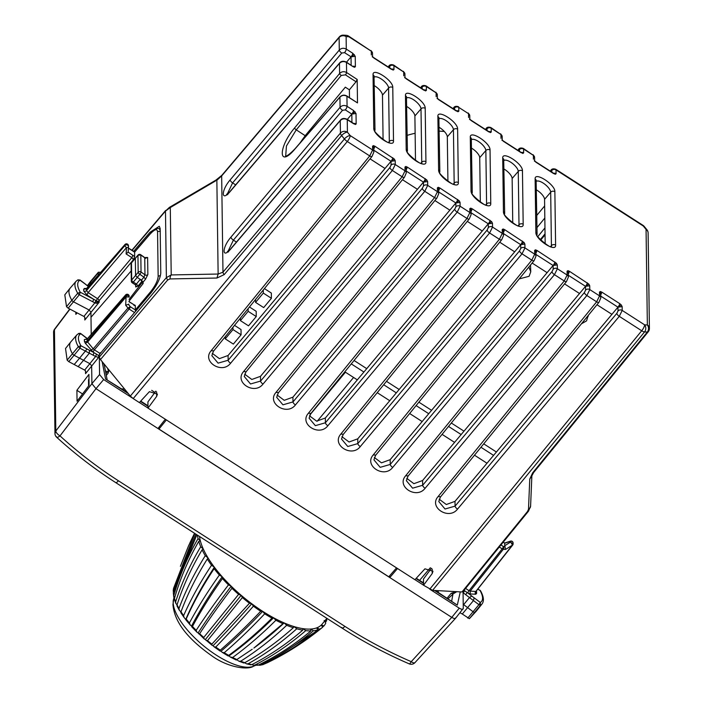 <?xml version="1.0" encoding="UTF-8"?>
<svg xmlns="http://www.w3.org/2000/svg" width="703" height="703" viewBox="0 0 703 703"><rect width="100%" height="100%" fill="white"/><g stroke="black" fill="none" stroke-linecap="round" stroke-linejoin="round"><path stroke-width="1.05" d="M106.294 375.384L108.095 373.231L108.675 371.333L107.427 368.091L100.45 359.567L99.237 357.124L99.211 354.769L150.829 293.081C156.936 285.304 160.249 278.643 160.767 273.098L160.161 228.501L159.282 226.278L149.994 232.271L133.632 251.366M600.74 294.952L601.909 292.176L619.703 303.617A3.014 0.861 122.7 0 1 617.955 307.176L622.155 306.605L622.208 310.427L644.616 324.839A5.026 4.139 93.1 0 1 644.563 331.913L432.573 590.353L423.549 585.248L432.231 573.499L432.978 571.249L424.946 568.815L414.928 579.703L147.99 408.109L156.681 396.36L157.428 394.111L149.396 391.676L139.37 402.573L133.201 398.601L130.327 396.061L107.427 368.091M130.327 396.061L344.417 138.974A5.026 2.118 -39.3 0 1 350.208 135.582L372.625 149.994L369.716 155.925A3.014 1.125 39.1 0 0 372.019 156.418L213.457 351.228L211.849 355.665L218.097 363.143L228.15 360.244A3.014 1.116 40 0 0 230.602 363.24C221.972 374.62 201.506 361.465 211.155 350.735L369.716 155.925L347.291 141.514A5.026 1.863 -140.2 0 1 344.417 138.974L341.632 135.565A5.026 1.881 -139.8 0 1 340.419 133.122L222.974 272.184L218.132 274.038L216.937 278.036L170.012 278.933A5.026 2.812 -91.1 0 1 171.216 274.935L170.293 207.552L165.477 211.067L132.111 250.382M170.012 278.933L167.595 280.066L166.383 277.623L171.216 274.935L218.132 274.038L216.858 180.267L221.665 175.917L339.118 37.531L339.285 50.062L230.153 179.915C220.927 190.522 221.094 202.526 230.312 191.357L339.47 63.367C341.517 61.381 343.855 61.064 346.474 62.435L352.968 66.609L354.497 67.277L355.384 66.741A3.014 2.654 179.2 0 0 352.941 66.302M346.816 95.968A2.012 0.606 122.3 0 1 346.93 96.232C344.312 94.879 341.983 95.186 339.936 97.146A2.012 0.817 -139.1 0 1 340.024 96.891C342.053 94.949 344.321 94.641 346.816 95.968L357.502 102.919L357.186 79.439L356.034 81.768L349.373 89.817L349.479 97.647M354.004 123.684L355.279 124.501L356.166 123.974L356.017 113.508L353.565 110.52L347.071 106.338C344.452 104.975 342.115 105.292 340.067 107.287A3.014 1.107 40 0 0 342.528 110.283L233.387 240.127A3.014 1.107 40 0 1 230.936 237.139L340.067 107.287L339.936 97.146L294.909 149.062C278.256 168.948 277.957 147.366 294.619 127.911L339.611 73.507C341.658 71.486 343.987 71.161 346.605 72.541L357.186 79.439M373.811 149.071L374.98 146.294L373.425 145.626L372.572 146.162A3.014 2.654 -0.8 0 1 373.803 148.298L373.855 152.094A3.014 2.654 -0.8 0 0 372.625 149.994L372.572 146.162M406.229 169.915L407.397 167.138L405.842 166.47L404.99 167.006A3.014 2.654 -0.8 0 1 406.22 169.133L406.272 172.938A3.014 2.654 -0.8 0 0 405.042 170.829L404.99 167.006M438.646 190.75L439.814 187.973L438.259 187.306L437.407 187.842A3.014 2.654 -0.8 0 1 438.637 189.977M471.063 211.594L472.231 208.817L470.685 208.15L469.824 208.686A3.014 2.654 -0.8 0 1 471.054 210.812M503.489 232.429L504.657 229.653L503.102 228.985L502.241 229.521A3.014 2.654 -0.8 0 1 503.471 231.656L503.524 235.452A3.014 2.654 -0.8 0 0 502.294 233.352L502.241 229.521M535.906 253.273L537.074 250.496L535.519 249.829L534.658 250.365A3.014 2.654 -0.8 0 1 535.888 252.491M568.323 274.108L569.492 271.332L567.936 270.664L567.075 271.2A3.014 2.654 -0.8 0 1 568.305 273.309A3.014 2.654 -0.8 0 1 568.314 273.335M601.909 292.176L600.353 291.508L599.492 292.044A3.014 2.654 -0.8 0 1 600.731 294.17L600.784 297.975A3.014 2.654 -0.8 0 0 599.545 295.866L599.492 292.044M555.212 174.274L553.507 173.219L555.212 174.274L556.073 173.738L556.02 169.915L643.271 225.997L646.057 229.406A5.026 4.42 -0.8 0 1 648.104 232.913A5.026 5.026 0 0 0 646.971 229.793A5.026 2.118 140.7 0 0 646.057 229.406L647.358 324.988A5.026 4.139 93.1 0 1 647.305 332.062L648.465 331.139M534.605 160.864L535.862 162.165A3.014 0.861 -57.3 0 0 535.721 161.778A3.014 0.861 -57.3 0 0 535.712 161.778L553.507 173.21M522.795 153.439L521.09 152.375L522.795 153.439L523.656 152.894L523.603 149.071L533.366 155.345L533.419 159.168M502.188 140.029L503.445 141.329A3.014 0.861 -57.3 0 0 503.304 140.943A3.014 0.861 -57.3 0 0 503.295 140.934L521.09 152.375M490.378 132.595L488.673 131.54L490.378 132.595L491.239 132.059L491.186 128.236L500.949 134.51L500.993 138.333M469.771 119.185L471.028 120.485A3.014 0.861 -57.3 0 0 470.887 120.099A3.014 0.861 -57.3 0 0 470.878 120.099L488.673 131.531M456.695 110.933L457.961 111.759L458.822 111.215L458.769 107.392L468.523 113.666L468.576 117.489M437.354 98.35L438.61 99.65A3.014 0.861 -57.3 0 0 438.47 99.264A3.014 0.861 -57.3 0 0 438.461 99.255L457.961 111.759M425.543 90.915L423.839 89.861L425.543 90.915L426.396 90.379L426.352 86.557L436.106 92.831L436.159 96.654M404.928 77.506L406.193 78.806A3.014 0.861 -57.3 0 0 406.053 78.42A3.014 0.861 -57.3 0 0 406.044 78.42L423.839 89.852M393.126 70.08L391.422 69.017L393.126 70.08L393.979 69.535L393.926 65.713L403.689 71.987L403.742 75.81M372.511 56.671L373.776 57.971A3.014 0.861 -57.3 0 0 373.627 57.584A3.014 0.861 -57.3 0 0 373.618 57.576L391.413 69.017M346.544 62.189L351.034 56.846L355.235 56.284L352.783 53.287L346.289 49.113C343.67 47.742 341.342 48.059 339.285 50.062A3.014 1.107 -140 0 0 341.746 53.05L232.605 182.903A3.014 1.107 -140 0 1 230.153 179.915M216.937 278.036L224.187 274.627L341.632 135.565A5.026 2.118 -39.3 0 1 347.423 132.182A5.026 4.42 -0.8 0 0 340.419 133.122L340.252 120.591C342.299 118.605 344.637 118.297 347.256 119.659L353.75 123.842M351.931 122.384L351.825 114.062A3.014 0.861 -57.3 0 0 353.565 110.52M356.017 113.508L351.816 114.071L355.103 111.821M353.732 123.526A3.014 2.654 -0.8 0 1 356.166 123.974M354.04 123.684L355.279 124.501M373.811 148.816L373.425 145.626M392.775 157.736A3.014 0.861 122.7 0 1 391.026 161.295L394.339 159.071L374.98 146.294M395.227 160.732L395.279 164.555A3.014 2.654 179.2 0 0 391.079 165.126L389.901 167.49L228.15 360.244L228.088 355.481L391.026 161.295L395.227 160.732L394.339 159.071M406.229 169.651L405.842 166.47M425.192 178.58A3.014 0.861 122.7 0 1 423.443 182.139L426.756 179.915L407.397 167.138M427.644 181.567L427.696 185.399A3.014 2.654 179.2 0 0 423.496 185.961L422.318 188.325L260.567 381.088A3.014 1.116 40 0 0 263.019 384.075C254.389 395.464 233.923 382.309 243.572 371.571L402.134 176.769A3.014 1.125 39.1 0 0 404.445 177.261L245.874 372.063L244.266 376.5L250.514 383.979L260.567 381.088L260.505 376.316L423.443 182.139L427.644 181.567L426.756 179.915M438.646 190.495L438.259 187.306M457.609 199.415A3.014 0.861 122.7 0 1 455.86 202.974L459.173 200.75L439.814 187.973M460.061 202.411L460.114 206.234A3.014 2.654 179.2 0 0 455.913 206.805L454.736 209.169L292.984 401.923A3.014 1.116 40 0 0 295.436 404.919C286.806 416.299 266.34 403.144 275.989 392.415L434.551 197.605A3.014 1.125 39.1 0 0 436.862 198.097L278.291 392.907L276.683 397.344L282.94 404.823L292.984 401.923L292.923 397.16L455.86 202.974L460.061 202.411L459.173 200.75M471.063 211.331L470.685 208.15M490.026 220.259A3.014 0.861 122.7 0 1 488.277 223.818L491.59 221.594L472.231 208.817M492.478 223.246L492.531 227.078A3.014 2.654 179.2 0 0 488.33 227.64L487.153 230.004L325.401 422.767A3.014 1.116 40 0 0 327.862 425.754C319.232 437.134 298.757 423.988 308.406 413.25L466.977 218.448A3.014 1.125 39.1 0 0 469.279 218.941L310.708 413.742L309.1 418.18L315.357 425.658L325.401 422.767L325.34 417.995L488.277 223.818L492.478 223.246L491.59 221.594M503.48 232.175L503.102 228.985M522.452 241.094A3.014 0.861 122.7 0 1 520.703 244.653L524.016 242.43L504.657 229.653M524.895 244.09L524.948 247.913A3.014 2.654 179.2 0 0 520.747 248.484L519.57 250.848L357.818 443.602A3.014 1.116 40 0 0 360.279 446.598C351.649 457.978 331.175 444.823 340.823 434.094L499.394 239.284A3.014 1.125 39.1 0 0 501.696 239.776L343.126 434.586L341.517 439.024L347.774 446.502L357.818 443.602L357.757 438.83L520.695 244.653L524.895 244.09L524.016 242.43M535.897 253.01L535.519 249.829M554.869 261.938A3.014 0.861 122.7 0 1 553.12 265.497L556.433 263.274L537.074 250.496M557.321 264.926L557.374 268.748A3.014 2.654 179.2 0 0 553.164 269.319L551.987 271.683L390.244 464.446A3.014 1.116 40 0 0 392.696 467.433C384.066 478.813 363.592 465.658 373.24 454.929L531.811 260.128A3.014 1.125 39.1 0 0 534.113 260.62L375.543 455.421L373.943 459.859L380.191 467.337L390.244 464.446L390.174 459.674L553.112 265.497L557.321 264.926L556.433 263.274M568.314 273.854L567.936 270.664M587.286 282.773A3.014 0.861 122.7 0 1 585.537 286.332L588.85 284.109L569.492 271.332M589.738 285.769L589.791 289.592A3.014 2.654 179.2 0 0 585.581 290.163L584.404 292.527L422.661 485.281A3.014 1.116 40 0 0 425.113 488.277C416.484 499.657 396.009 486.502 405.657 475.773L564.228 280.963A3.014 1.125 39.1 0 0 566.53 281.455L407.968 476.265L406.36 480.703L412.608 488.181L422.661 485.281L422.591 480.509L585.537 286.323L589.738 285.769L588.85 284.109M600.731 294.689L600.353 291.508M531.863 475.975L530.598 505.958A5.026 4.244 2.4 0 1 530.598 506.09A5.026 4.244 2.4 0 1 528.489 509.376L529.763 479.13L532.619 472.899L647.305 332.062L644.563 331.913A5.026 1.872 -140.6 0 1 641.707 330.77L619.281 316.35L622.208 310.427A3.014 2.654 179.2 0 0 618.007 310.998L616.83 313.362L455.078 506.125A3.014 1.116 40 0 0 457.53 509.113C448.901 520.492 428.426 507.338 438.083 496.608L596.645 301.807A3.014 1.125 39.1 0 0 598.947 302.299L440.386 497.1L438.777 501.538L445.025 509.016L455.078 506.125L455.008 501.353L617.955 307.167L621.267 304.953L619.703 303.617M553.639 173.29A3.014 2.654 -0.8 0 1 556.073 173.738M534.763 160.969L534.306 160.829M521.213 152.454A3.014 2.654 -0.8 0 1 523.656 152.894M502.223 140.459L501.88 139.994M488.796 131.61A3.014 2.654 -0.8 0 1 491.239 132.059M469.806 119.615L469.463 119.15M456.379 110.775A3.014 2.654 -0.8 0 1 458.822 111.215M437.389 98.78L437.046 98.315M423.962 89.931A3.014 2.654 -0.8 0 1 426.396 90.379M404.972 77.936L404.629 77.471M391.545 69.096A3.014 2.654 -0.8 0 1 393.979 69.535M372.555 57.101L372.212 56.635M354.321 54.597L351.122 56.75A3.014 0.861 -57.3 0 0 352.783 53.287M353.205 66.442L354.497 67.277M294.909 149.062L294.996 148.808C285.488 158.676 285.066 155.46 285.699 155.961L286.446 145.978L296.253 129.853L341.245 75.441A2.012 0.694 -140.4 0 1 339.611 73.507L339.47 63.367A3.014 1.16 -139.5 0 1 339.593 62.989C341.131 61.073 343.372 60.757 346.315 62.04L352.968 66.609M215.61 180.891L170.293 207.552A5.026 1.529 59.6 0 0 169.37 207.403L215.926 180.109L221.858 175.302A5.026 1.907 40.3 0 0 221.665 175.917L222.974 272.184A5.026 1.881 -139.8 0 0 224.187 274.627M432.573 590.353L461.968 591.97L463.136 591.047M455.008 501.353L446.326 504.517L439.182 499.192M422.591 480.509L413.9 483.682L406.765 478.348M390.174 459.674L381.483 462.838L374.348 457.512M357.757 438.83L349.066 442.002L341.93 436.668M325.34 417.995L316.649 421.159L309.513 415.833M292.923 397.16L284.232 400.323L277.087 394.998M260.505 376.316L251.815 379.479L244.67 374.154M228.088 355.481L219.398 358.644L212.253 353.319M299.829 143.227L305.199 135.688L345.322 87.172L349.373 89.817M357.502 102.919L346.93 96.232L347.071 106.338A3.014 0.861 -57.3 0 1 345.322 109.896L351.825 114.071L347.326 119.422M385.007 168.474L370.042 158.852M417.424 189.309L402.459 179.687M449.841 210.153L434.876 200.531M482.258 230.988L467.293 221.366M514.675 251.832L499.719 242.21M547.101 272.667L532.136 263.045M579.518 293.511L564.553 283.889M611.935 314.346L596.97 304.724M545.177 243.853L544.561 199.327A9.051 3.427 39.7 0 0 536.486 189.907M512.751 223.018L512.144 178.492A9.051 3.427 39.7 0 0 504.069 169.063M480.334 202.174L479.727 157.648A9.051 3.427 39.7 0 0 471.651 148.228M447.916 181.339L447.31 136.813A9.051 3.427 39.7 0 0 439.234 127.384M415.499 160.495L414.893 115.969A9.051 3.427 39.7 0 0 406.817 106.548M383.082 139.66L382.476 95.133A9.051 3.427 39.7 0 0 374.391 85.704M529.763 479.13L531.872 475.711M447.17 598.104L450.913 593.604L455.105 591.592M537.004 227.57L544.825 218.044M423.549 585.248L423.461 579.044L431.414 568.296M438.356 592.436L438.215 590.845L437.407 590.617M147.99 408.109L147.911 401.914L155.855 391.158M158.948 427.275L158.975 429.058L166.374 419.928M396.545 567.892L388.777 576.785L158.975 429.058M88.596 385.965L88.508 379.708L88.991 379.128M105.951 373.627L108.077 371.052M121.628 388.829L124.299 389.058L125.415 390.068M108.095 373.231L108.526 370.244M326.886 618.341L322.106 624.141A77.901 29.535 -140.3 0 1 321.368 624.958A77.901 29.535 -140.3 0 1 316.816 627.823A77.901 29.535 -140.3 0 1 310.612 629.071A77.901 29.535 -140.3 0 1 302.931 628.649A77.901 29.535 -140.3 0 1 294.012 626.575A77.901 29.535 -140.3 0 1 284.126 622.92A77.901 29.535 -140.3 0 1 273.572 617.788A77.901 29.535 -140.3 0 1 262.676 611.338A77.901 29.535 -140.3 0 1 251.762 603.763A77.901 29.535 -140.3 0 1 241.164 595.3A77.901 29.535 -140.3 0 1 231.199 586.197A77.901 29.535 -140.3 0 1 222.183 576.741A77.901 29.535 -140.3 0 1 214.38 567.207A77.901 29.535 -140.3 0 1 208.026 557.892A77.901 29.535 -140.3 0 1 203.316 549.078A77.901 29.535 -140.3 0 1 200.399 541.038A77.901 29.535 -140.3 0 1 199.52 536.477M271.982 618.13C257.483 632.524 243.062 644.941 228.721 655.372L228.37 655.978L228.941 655.899A311.622 135.178 -61.6 0 0 273.572 617.788L271.982 618.13A80.458 30.501 -140.3 0 1 264.688 613.816L262.676 611.338L260.69 611.25A80.458 30.501 -140.3 0 1 253.388 606.179L251.762 603.763L249.451 603.244A80.458 30.501 -140.3 0 1 242.368 597.585L241.164 595.3L238.598 594.369A80.458 30.501 -140.3 0 1 231.937 588.279L231.199 586.197L228.466 584.878A80.458 30.501 -140.3 0 1 222.429 578.551L222.183 576.741L219.354 575.08A80.458 30.501 -140.3 0 1 214.134 568.701L214.38 567.207L211.541 565.247A80.458 30.501 -140.3 0 1 207.288 559.017L208.026 557.892L205.267 555.704A80.458 30.501 -140.3 0 1 202.121 549.808L203.316 549.078L200.724 546.723A80.458 30.501 -140.3 0 1 198.773 541.336L200.399 541.038L198.044 538.577A80.458 30.501 -140.3 0 1 197.464 535.15M273.572 617.788L275.901 620.248C261.411 634.642 246.981 647.05 232.64 657.481L230.25 656.997L228.941 655.899M282.966 623.684L253.871 648.052A311.622 177.349 -66.7 0 0 284.126 622.92L282.966 623.684A80.458 30.501 -140.3 0 1 275.901 620.248M284.126 622.92L286.701 625.292C271.648 639.414 256.314 651.382 240.707 661.189L238.958 661.207L236.612 659.634M326.939 618.385A80.458 30.501 -140.3 0 1 326.438 621.118L324.109 620.556L325.779 622.981A80.458 30.501 -140.3 0 1 323.942 625.925L321.368 624.958L322.607 627.261A80.458 30.501 -140.3 0 1 322.466 627.375A80.458 30.501 -140.3 0 1 319.566 629.176L316.816 627.823L317.598 629.923A80.458 30.501 -140.3 0 1 313.441 630.758L310.612 629.071L310.902 630.907A80.458 30.501 -140.3 0 1 305.761 630.626L302.931 628.649L302.729 630.169A80.458 30.501 -140.3 0 1 296.763 628.781L294.012 626.575L293.318 627.735A80.458 30.501 -140.3 0 1 286.701 625.292M189.898 542.874L194.546 533.278L188.518 545.906L180.399 566.319M195.873 534.131L173.281 590.467L173.43 592.383M194.784 533.428L173.623 588.156M198.044 538.577C187.446 557.057 179.344 576.1 173.746 595.705L174.467 598.446M196.858 534.763L173.316 592.814L173.738 596.865M200.724 546.723C189.968 564.773 181.62 583.121 175.671 601.759L175.812 603.297L177.015 604.984M198.773 541.336C188.167 559.816 180.065 578.859 174.467 598.455L174.942 599.931M205.267 555.704C194.265 573.288 185.504 590.871 178.993 608.464L179.265 610.151L181.269 612.331M202.121 549.808C191.365 567.857 183.008 586.197 177.059 604.835L177.279 606.004M211.541 565.247C200.197 582.339 190.891 599.123 183.624 615.6L183.958 617.304L185.803 619.607L186.207 619.035L185.803 619.607M214.38 567.207C202.692 584.843 193.193 602.146 185.882 619.106M207.288 559.017C196.286 576.601 187.525 594.184 181.014 611.768L180.935 612.629M180.794 612.673L183.958 617.304M219.354 575.08C207.596 591.654 197.613 607.612 189.415 622.955L190.267 625.055L185.803 619.756M222.183 576.741C210.065 593.85 199.854 610.283 191.559 626.039L190.267 625.055M214.134 568.701C202.789 585.784 193.474 602.559 186.207 619.035A60.282 22.856 -140.3 0 0 189.415 622.955M228.466 584.878C216.225 600.96 205.469 616.1 196.19 630.31L196.893 632.129L191.84 626.944M231.199 586.197C218.58 602.787 207.561 618.359 198.123 632.92L196.893 632.129M222.429 578.551C210.672 595.133 200.689 611.083 192.481 626.417L191.734 626.716L191.559 626.039M196.19 630.31A60.282 22.856 -140.3 0 1 192.481 626.417L191.734 626.716M238.598 594.369L203.747 637.436L204.248 638.957L198.123 632.92M241.164 595.3L205.364 639.545L204.248 638.957M231.937 588.279C219.696 604.352 208.932 619.492 199.652 633.693L198.554 633.755M249.451 603.244L211.858 644.124L212.113 645.336L205.364 639.545M251.762 603.763C238.001 619.378 225.109 633.359 213.071 645.697L212.113 645.336M242.368 597.585L207.49 640.635L206.049 640.495M260.69 611.25C246.779 625.986 233.308 638.957 220.267 650.161L220.232 651.066L220.267 650.161A60.282 22.856 -140.3 0 1 215.777 647.041L213.993 646.734L213.071 645.697M262.676 611.338C248.308 626.531 234.424 639.818 221.014 651.206L220.232 651.066M253.388 606.179C240.057 621.32 227.517 634.941 215.777 647.041M219.96 650.969L213.993 646.734M264.688 613.816C250.769 628.552 237.289 641.523 224.239 652.718A60.282 22.856 39.7 0 0 228.721 655.372L228.37 655.978M221.014 651.206L222.139 652.296L224.239 652.718M228.185 655.969L222.139 652.296M252.192 649.273L236.287 659.924M236.208 660.02L230.25 656.997M293.318 627.735C277.738 641.663 261.551 653.315 244.767 662.692L243.721 662.788M302.729 630.169C286.666 643.983 269.715 655.46 251.867 664.59L250.47 664.467M296.763 628.781C281.174 642.709 264.987 654.361 248.194 663.737L246.568 663.843L244.591 662.788M310.902 630.907C294.434 644.704 276.815 656.136 258.054 665.214L253.563 665.24L251.797 664.625M305.761 630.626C289.706 644.44 272.746 655.917 254.89 665.047L253.563 665.24M317.598 629.923C300.796 643.79 282.65 655.328 263.133 664.555L259.802 665.284L257.526 664.853M313.441 630.758C296.974 644.554 279.355 655.987 260.585 665.064A60.282 22.856 39.7 0 0 263.133 664.555M319.566 629.176L267.535 662.639L264.17 664.071M323.942 625.925L322.519 627.094M326.438 621.118L325.199 622.137M463.224 604.308L473.075 611.742A2.012 0.765 39.7 0 0 474.824 612.357A30.159 11.433 39.7 0 0 476.168 611.302L469.358 618.693L462.302 614.018L473.47 600.582L474.138 597.822L471.748 596.021L469.49 597.568L463.233 592.796L464.683 590.801L464.006 590.353M474.138 597.822L480.281 602.453L478.919 604.677L469.481 597.576L463.233 605.116M464.683 590.801L467.144 592.55L465.685 594.694M471.748 596.021L467.89 593.024A2.012 0.571 122.7 0 1 469.042 590.669L470.175 591.135L470.175 593.938L475.667 594.246L476.59 593.508L475.773 592.102L476.063 591.302L512.68 545.08A2.012 0.738 -141.6 0 1 512.294 545.203L476.142 591.056M476.107 591.249A2.012 1.766 179.2 0 0 476.572 591.671L476.37 590.915M477.724 589.211L480.008 590.415A27.979 10.607 -140.3 0 1 480.281 602.453L480.518 605.248A29.983 11.371 -140.3 0 0 481.959 604.062C484.262 601.118 483.787 596.689 480.536 590.792L477.838 589.061M469.358 618.693L480.518 605.248L478.919 604.677L467.75 618.122M455.614 618.201L463.286 608.376L463.049 591.522M476.168 611.302A30.159 11.433 39.7 0 0 476.274 611.171L481.959 604.062M463.286 608.376C463.057 609.668 461.722 609.598 459.261 608.157L430.552 589.694M459.261 608.157L451.774 617.383C454.235 618.825 455.57 618.895 455.79 617.603M414.937 662.648A5.026 5.026 0 0 1 409.234 663.86A5.026 1.072 -66.6 0 0 411.229 661.664A5.026 1.881 42.5 0 0 414.937 662.648L455.606 618.209M512.751 544.843A2.012 0.738 -141.6 0 1 512.68 545.08A2.012 2.012 0 0 0 513.12 543.806L510.396 542.18L510.387 541.389L504.675 543.252L504.71 545.756L510.396 542.18A2.012 0.598 57.8 0 1 511.626 543.524A2.012 0.598 57.8 0 1 512.294 545.203L505.58 549.421L503.313 549.298L470.175 591.135L475.667 591.434A2.012 1.661 93.1 0 0 475.667 594.246M504.71 545.756L505.58 549.421M513.102 543.05A2.012 2.012 0 0 0 510.466 541.134L510.387 541.389A2.012 1.766 -0.8 0 1 513.102 543.041L513.12 543.806M503.155 542.277L504.64 543.05M409.225 663.86C385.683 653.667 363.31 641.76 342.115 628.139L115.687 482.583A5.026 1.432 -57.3 0 0 118.412 480.773L344.839 626.329C365.806 639.792 387.933 651.576 411.229 661.664L451.765 617.383L95.986 388.671L91.9 383.68L91.654 365.736L89.712 363.565L83.543 360.288L89.334 353.196L85.353 351.087L79.571 358.179L83.543 360.288L78.165 366.632L85.054 370.314L85.88 372.124L85.546 373.653L98.587 357.44L95.626 356.491L96.469 354.101L98.701 355.674L100.467 352.634L99.299 354.98M423.549 585.195L414.955 579.676M397.555 568.49L389.796 577.541L389.33 576.152M147.99 408.056L139.405 402.538M132.366 398.012L103.657 379.558L95.986 388.671L60.001 435.886A5.026 2.004 -142.7 0 1 55.818 431.018L54.439 329.733A5.026 1.924 -143 0 1 54.597 329.153A5.026 5.026 0 0 0 53.586 332.264A5.026 4.42 -0.8 0 1 53.586 332.247A5.026 4.42 -0.8 0 1 54.439 329.733L69.966 309.127M165.363 419.225L157.964 428.514M99.343 357.669L99.571 374.567L103.657 379.558M98.701 355.674L98.587 357.44M151.075 292.782A2.012 0.729 -140.1 0 1 150.556 291.798L135.371 309.961L130.283 306.693L128.482 304.487L128.86 304.153L125.688 305.216L127.99 308.028A2.012 0.721 40.4 0 0 129.132 309.056A2.012 0.571 -57.3 0 0 130.283 306.693L127.99 308.028L93.235 348.829L94.395 349.83A2.012 0.571 -57.3 0 0 93.235 352.194L96.469 354.101M91.223 334.364L90.924 312.088L88.965 309.9L73.543 301.842A2.012 0.765 39.7 0 1 71.768 300.207A30.159 11.433 39.7 0 1 70.028 288.292A30.159 11.433 39.7 0 1 70.133 288.168L76.082 281.279A29.983 11.371 -140.3 0 0 77.708 293.248A1.837 0.694 39.7 0 0 79.334 294.742L92.585 301.666A2.012 0.914 117.6 0 0 93.411 299.118L97.445 301.35A2.012 1.766 179.2 0 0 99.158 300.638A2.012 0.729 -140.1 0 0 97.515 298.652L88.13 292.624L86.97 294.979L93.411 299.118L80.265 292.246L79.334 294.742L68.165 308.186L84.325 316.658L85.151 318.468L84.817 319.997L99.185 302.193L97.445 301.35L96.469 303.309L95.221 303.011L95.687 300.427M98.209 275.172L98.376 272.237L90.669 281.279L90.538 283.968M76.899 390.279L88.921 374.409L89.07 385.341L77.049 401.202L76.899 390.279L82.541 393.961M77.04 312.826L75.862 314.382L75.836 312.194M159.493 229.187L160.179 230.074M98.376 272.237L100.731 272.289M135.371 309.961L135.521 311.367M93.13 355.208L93.982 352.669L89.395 350.235L89.334 353.187L95.626 356.491L84.676 370.094M128.992 301.253L143.113 283.573L143.096 282.14L141.461 280.146L137.208 277.413L139.835 274.284L143.895 277.202L144.976 274.829A2.012 1.766 179.2 0 0 147.858 274.504L147.63 257.474L145.275 258.309M135.371 309.953L135.31 305.559L134.097 305.322M128.482 246.788L128.148 252.14L134.642 256.569L134.624 251.999L129.396 248.634A2.012 0.571 -57.3 0 0 129.203 248.625M134.642 256.569L133.473 259.627L99.158 300.638L99.185 302.193L96.469 303.309M131.18 270.927L90.995 317.264M135.354 284.794L136.074 285.945A2.012 1.766 -0.8 0 1 135.697 287L138.069 286.024L141.874 281.358L141.901 282.791L129.071 299.425M87.005 348.96L80.889 345.718L79.94 348.196L78.332 346.702A29.983 11.371 -140.3 0 1 76.812 334.927L70.862 341.816A30.159 11.433 -140.3 0 0 70.757 341.948A30.159 11.433 -140.3 0 0 72.383 353.662A2.012 0.765 -140.3 0 0 74.149 355.296L79.571 358.179L74.193 364.523L68.771 361.641L79.94 348.196L85.362 351.078L87.005 348.96L89.395 350.235M78.261 333.82L80.827 333.802A27.979 10.607 -140.3 0 0 80.889 345.718L78.332 346.702L67.145 360.138L68.771 361.641M87.365 338.784L80.3 333.319L78.789 333.407L76.812 334.927M86.794 339.505L87.234 338.943L84.369 339.549L84.395 341.386A2.012 1.766 179.2 0 0 87.181 341.017L87.655 342.01L85.362 343.345L93.235 352.194M141.874 281.358L140.24 279.363L136.426 284.038L138.069 286.024M141.901 282.791L143.113 283.573M86.926 288.432L124.87 244.776C126.241 243.589 127.445 243.976 128.482 245.936L128.491 246.604A2.012 1.766 179.2 0 1 128.491 246.718A2.012 0.923 -176.4 0 1 128.491 246.753L128.148 252.166L126.118 253.932L131.848 257.623L133.473 259.627M147.63 257.474L144.651 257.544L146.048 257.764L145.187 258.572M147.858 274.504L145.556 279.161L143.895 277.202L141.461 280.146M128.394 248.317L129.501 248.897A2.012 0.571 -57.3 0 0 129.396 248.634A2.012 2.012 0 0 0 128.421 248.317L128.394 248.317M125.688 305.216L126.065 296.921L129.185 297A2.012 2.012 0 0 1 129.176 297.114C128.139 295.163 126.935 294.777 125.573 295.954L87.181 341.017L87.154 339.18L125.556 295.172A2.012 0.782 -138.9 0 1 125.644 294.917L87.242 338.925M70.757 341.948L65.528 348.486L67.145 360.138M128.482 245.822A2.012 2.012 0 0 0 124.958 244.521A2.012 0.782 -138.9 0 0 124.87 244.776L124.879 245.558A2.012 1.766 179.2 0 1 128.491 246.595A2.012 2.012 0 0 1 128.491 246.753A2.012 0.923 -176.4 0 1 126.514 247.553L126.118 253.932M68.165 308.186L66.53 306.684L64.799 294.829L70.028 288.292M86.469 288.792L83.675 289.153L83.701 290.989A2.012 1.766 179.2 0 0 86.495 290.62L88.13 292.624L126.514 247.553A2.012 0.721 40.4 0 1 124.879 245.558L86.495 290.62L86.469 288.792M88.956 286.789L79.993 280.198A27.979 10.607 -140.3 0 0 80.265 292.246L77.708 293.248L66.53 306.684M85.801 284.39L79.966 279.987L77.418 280.225M79.79 280.022L77.901 279.838L76.082 281.279M90.942 350.156L93.235 348.829L87.655 342.01L126.065 296.921A2.012 0.721 -139.6 0 1 125.573 295.954L125.556 295.172C127.401 294.021 128.605 294.408 129.167 296.332L129.167 296.209A2.012 2.012 0 0 0 125.644 294.917M131.083 263.968L131.32 281.13A2.012 1.766 179.2 0 1 131.707 280.066L131.47 262.896A2.012 0.765 -140.3 0 1 131.549 262.65A2.012 2.012 0 0 0 131.083 263.968A2.012 1.766 -0.8 0 1 131.47 262.896L137.946 255.294L140.82 254.987A2.012 0.615 125.6 0 0 140.714 254.723A2.012 2.012 0 0 0 138.043 255.031L135.336 258.247L135.574 275.418L137.208 277.413L133.342 282.061L136.426 284.038L135.248 284.539M141.048 272.008A2.012 1.766 179.2 0 0 138.175 272.316A2.012 0.694 40.1 0 0 139.835 274.284A2.012 0.606 125.7 0 0 141.048 272.008L144.976 274.829L144.748 257.79L140.82 254.987L141.048 272.008M78.165 366.632L74.193 364.523M460.017 612.77L462.302 614.018M389.55 575.906L389.778 576.442M451.379 593.121L452.952 594.132L448.11 598.71M452.952 594.132L451.695 601.012M460.289 591.873L457.31 605.107L435.359 590.511M456.783 591.68L453.321 593.78M128.341 393.636L105.555 378.987L127.498 392.608M103.78 363.644L104.387 365.648M419.586 580.37L430.368 567.699M422.881 582.488L423.496 581.759M317.211 421.22L353.583 377.467L357.326 379.875L344.822 371.834M377.239 392.669L389.743 400.71L377.239 392.669M409.664 413.513L422.169 421.554L409.664 413.513M442.082 434.349L454.586 442.389L442.082 434.349M474.499 455.192L487.003 463.233L474.499 455.192M407.204 135.354A85.441 75.212 -0.8 0 1 415.13 133.271M439.287 131.162A85.441 75.212 -0.8 0 1 444.331 131.479M545.053 234.82L540.677 240.083M536.837 215.338L544.658 205.926M263.265 290.031L263.309 293.089L255.576 302.387L255.541 299.522M264.425 288.608L271.34 293.054L271.411 298.3L263.687 307.598L255.576 302.387M581.443 323.802L586.548 320.884L588.147 315.568M232.948 327.273L232.983 329.566L225.25 338.872L225.224 336.772M232.983 329.566L241.085 334.777L233.361 344.083L225.25 338.872M234.512 325.357L241.015 329.531L241.085 334.777M519.227 278.906L529.113 276.279L530.765 271.736L528.849 267.078M530.765 271.736L530.51 265.04M249.468 306.983L256.182 311.297L256.252 316.543L248.519 325.841L240.417 320.63L248.15 311.332L256.252 316.543M248.106 308.652L248.15 311.332M240.382 318.143L240.417 320.63M154.915 392.432L151.672 390.341M345.428 372.221L309.9 414.955M351.28 363.908L363.908 372.028M383.697 384.743L396.325 392.872M416.114 405.587L428.742 413.707M448.532 426.422L461.168 434.551M480.949 447.266L493.585 455.386M354.057 360.49L366.746 368.653M386.474 381.334L399.163 389.488M418.891 402.169L431.58 410.332M451.308 423.013L463.998 431.167M483.726 443.848L496.415 452.011M263.309 293.089L271.411 298.3M373.829 150.24L391.035 161.286L391.079 165.126M471.08 212.754L488.286 223.809L488.33 227.64M503.497 233.598L520.703 244.644L520.747 248.484M568.34 275.277L585.537 286.323L585.581 290.163M600.757 296.112L617.955 307.167L618.007 310.998M167.595 280.066L100.45 359.567M230.936 237.139C221.709 247.755 221.876 259.759 231.085 248.59L340.252 120.591A3.014 1.16 -139.5 0 1 340.375 120.222C341.913 118.306 344.154 117.99 347.097 119.273A3.014 0.861 122.7 0 1 347.256 119.659L347.423 132.182L350.208 135.582A5.026 1.432 -57.3 0 1 347.291 141.514L133.201 398.601M169.37 207.403L165.477 211.067L166.383 277.623L99.237 357.124M532.619 472.899A5.026 1.898 39.2 0 0 533.603 472.574L648.28 331.737A5.026 5.026 0 0 0 649.414 328.494A5.026 4.42 -0.8 0 0 647.358 324.988L644.616 324.839A5.026 1.432 -57.3 0 1 641.707 330.77L429.718 589.211M457.53 509.113L619.281 316.35A3.014 1.116 40 0 1 616.83 313.362M584.404 292.527A3.014 1.116 40 0 0 586.864 295.515L589.791 289.592L599.545 295.866L596.645 301.807L586.864 295.515L425.113 488.277M551.987 271.683A3.014 1.116 40 0 0 554.447 274.671L557.374 268.748L567.128 275.031L564.228 280.963L554.447 274.671L392.696 467.433M519.57 250.848A3.014 1.116 40 0 0 522.021 253.836L524.948 247.913L534.711 254.187L531.811 260.128L522.021 253.836L360.279 446.598M487.153 230.004A3.014 1.116 40 0 0 489.604 232.992L492.531 227.078L502.294 233.352L499.394 239.284L489.604 232.992L327.862 425.754M454.736 209.169A3.014 1.116 40 0 0 457.187 212.157L460.114 206.234L469.876 212.508L466.977 218.448L457.187 212.157L295.436 404.919M422.318 188.325A3.014 1.116 40 0 0 424.77 191.313L427.696 185.399L437.459 191.673L434.551 197.605L424.77 191.313L263.019 384.075M389.901 167.49A3.014 1.116 40 0 0 392.353 170.477L395.279 164.555L405.042 170.829L402.134 176.769L392.353 170.477L230.602 363.24M436.862 198.097L438.69 193.773A3.014 2.654 -0.8 0 0 437.459 191.673L437.407 187.842M469.279 218.941L471.107 214.617A3.014 2.654 -0.8 0 0 469.876 212.508L469.824 208.686M534.113 260.62L535.941 256.296A3.014 2.654 -0.8 0 0 534.711 254.187L534.658 250.365M566.53 281.455L568.358 277.131A3.014 2.654 -0.8 0 0 567.128 275.031L567.075 271.2M622.155 306.605L621.267 304.953M553.656 173.606L535.862 162.165M521.239 152.762L503.445 141.329M488.822 131.927L471.028 120.485M456.405 111.083L438.61 99.65M423.988 90.248L406.193 78.806M391.571 69.404L373.776 57.971M351.078 56.794L344.54 52.663A3.014 0.861 -57.3 0 0 346.289 49.113L346.122 36.591L348.855 36.741L371.272 51.152L371.325 54.975M355.235 56.284L355.384 66.741M346.315 62.04A3.014 0.861 122.7 0 1 346.474 62.435L346.605 72.541A2.012 0.545 123.1 0 1 345.445 74.852L356.034 81.768M555.598 245.101C556.31 252.983 535.352 239.512 535.862 232.412L535.132 179.001C534.421 171.119 555.379 184.59 554.869 191.682L555.598 245.101A3.014 2.654 179.2 0 0 551.416 245.646L550.686 192.235A3.014 2.654 -0.8 0 1 554.869 191.682M523.181 224.257C523.893 232.148 502.935 218.677 503.445 211.577L502.715 158.157C502.004 150.275 522.962 163.746 522.452 170.847L523.181 224.257A3.014 2.654 179.2 0 0 518.999 224.811L518.269 171.391A3.014 2.654 -0.8 0 1 522.452 170.847M490.764 203.422C491.476 211.304 470.518 197.833 471.028 190.733L470.298 137.322C469.586 129.44 490.545 142.911 490.035 150.003L490.764 203.422A3.014 2.654 179.2 0 0 486.581 203.967L485.852 150.556A3.014 2.654 -0.8 0 1 490.035 150.003M458.347 182.578C459.059 190.469 438.101 176.998 438.61 169.898L437.881 116.478C437.169 108.596 458.128 122.067 457.618 129.167L458.347 182.578A3.014 2.654 179.2 0 0 454.164 183.132L453.435 129.712A3.014 2.654 -0.8 0 1 457.618 129.167M425.93 161.743C426.642 169.625 405.684 156.154 406.193 149.054L405.464 95.643C404.752 87.761 425.702 101.232 425.201 108.332L425.93 161.743A3.014 2.654 179.2 0 0 421.738 162.288L421.009 108.877A3.014 2.654 -0.8 0 1 425.201 108.332M393.504 140.908C394.225 148.79 373.267 135.319 373.776 128.218L373.047 74.799C372.335 66.917 393.285 80.388 392.775 87.488L393.504 140.908A3.014 2.654 179.2 0 0 389.321 141.452L388.592 88.033A3.014 2.654 -0.8 0 1 392.775 87.488M438.083 496.608L440.491 496.749M405.657 475.773L408.074 475.905M373.24 454.929L375.648 455.069M340.823 434.094L343.231 434.226M308.406 413.25L310.814 413.39M275.989 392.415L278.397 392.546M243.572 371.571L245.98 371.711M211.155 350.735L213.563 350.867M406.246 171.075L423.443 182.139L423.496 185.961M438.663 191.919L455.86 202.974L455.913 206.805M535.914 254.433L553.12 265.497L553.164 269.319M646.971 229.793L644.185 226.392A5.026 2.118 140.7 0 0 643.271 225.997A5.026 1.432 -57.3 0 0 643.017 225.347L555.765 169.256C553.27 168.439 551.591 168.869 550.73 170.565L551.82 170.477A3.014 2.654 -0.8 0 1 556.02 169.915L555.765 169.265M551.837 172.138L551.82 170.477M533.111 154.695L534.596 157.454A3.014 2.654 179.2 0 0 533.366 155.345L523.34 148.421C520.853 147.595 519.174 148.025 518.313 149.721L519.403 149.642A3.014 2.654 -0.8 0 1 523.603 149.071L523.348 148.421M519.42 151.303L519.403 149.642M500.694 133.86L502.179 136.61A3.014 2.654 179.2 0 0 500.949 134.51L490.922 127.577C488.436 126.76 486.757 127.19 485.896 128.886L486.986 128.798A3.014 2.654 -0.8 0 1 491.186 128.236L490.931 127.586M487.003 130.459L486.986 128.798M469.806 119.132L469.762 115.775A3.014 2.654 179.2 0 0 468.523 113.666L458.769 107.392A3.014 2.654 -0.8 0 0 454.56 107.963L453.479 108.042C454.34 106.355 456.019 105.916 458.514 106.742M454.586 109.624L454.56 107.963M435.851 92.181L437.336 94.931A3.014 2.654 179.2 0 0 436.106 92.831L426.088 85.898C423.601 85.081 421.923 85.511 421.062 87.207L422.143 87.119A3.014 2.654 -0.8 0 1 426.352 86.557L426.088 85.907M422.169 88.78L422.143 87.119M403.434 71.337L404.919 74.096A3.014 2.654 179.2 0 0 403.689 71.987L393.671 65.063C391.176 64.237 389.506 64.676 388.645 66.363L389.726 66.284A3.014 2.654 -0.8 0 1 393.926 65.713L393.671 65.063M389.752 67.945L389.726 66.284M371.017 50.502L372.502 53.252A3.014 2.654 179.2 0 0 371.272 51.152L348.6 36.09A5.026 5.026 0 0 0 346.157 35.299L343.416 35.15A5.026 5.026 0 0 0 339.312 36.916A5.026 1.907 40.3 0 0 339.118 37.531A5.026 4.42 179.2 0 1 346.122 36.591A5.026 4.139 -86.9 0 0 343.416 35.15M346.157 35.299A5.026 4.139 -86.9 0 1 348.855 36.741A5.026 1.432 -57.3 0 0 348.6 36.09M351.034 56.846L351.149 65.151M535.862 232.412A3.014 2.654 -0.8 0 1 537.092 234.521L536.143 181.576M535.132 179.001A3.014 2.654 -0.8 0 1 536.363 181.102M536.371 181.348A9.227 3.497 -140.3 0 1 544.658 184.107A9.227 3.497 -140.3 0 1 550.686 192.235L544.561 199.327M551.249 246.489A9.227 3.497 39.7 0 0 551.416 245.646L550.73 246.437M503.445 211.577A3.014 2.654 -0.8 0 1 504.675 213.677L503.726 160.732M502.715 158.157A3.014 2.654 -0.8 0 1 503.946 160.266M503.954 160.512A9.227 3.497 -140.3 0 1 512.241 163.263A9.227 3.497 -140.3 0 1 518.269 171.391L512.144 178.492M518.832 225.645A9.227 3.497 39.7 0 0 518.999 224.811L518.313 225.593M471.028 190.733A3.014 2.654 -0.8 0 1 472.258 192.842L471.309 139.897M470.298 137.322A3.014 2.654 -0.8 0 1 471.528 139.422M471.537 139.669A9.227 3.497 -140.3 0 1 479.824 142.428A9.227 3.497 -140.3 0 1 485.852 150.556L479.727 157.648M486.414 204.81A9.227 3.497 39.7 0 0 486.581 203.967L485.896 204.758M438.61 169.898A3.014 2.654 -0.8 0 1 439.841 171.998L438.883 119.053M437.881 116.478A3.014 2.654 -0.8 0 1 439.111 118.587M439.111 118.833A9.227 3.497 -140.3 0 1 447.407 121.584A9.227 3.497 -140.3 0 1 453.435 129.712L447.31 136.813M453.997 183.966A9.227 3.497 39.7 0 0 454.164 183.132L453.479 183.914M406.193 149.054A3.014 2.654 -0.8 0 1 407.424 151.163L406.466 98.218M405.464 95.643A3.014 2.654 -0.8 0 1 406.694 97.743M406.694 97.989A9.227 3.497 -140.3 0 1 414.99 100.749A9.227 3.497 -140.3 0 1 421.009 108.877L414.893 115.969M421.572 163.131A9.227 3.497 39.7 0 0 421.738 162.288L421.062 163.078M373.776 128.218A3.014 2.654 -0.8 0 1 375.007 130.319L374.049 77.374M373.047 74.799A3.014 2.654 -0.8 0 1 374.277 76.908M374.277 77.154A9.227 3.497 -140.3 0 1 382.564 79.905A9.227 3.497 -140.3 0 1 388.592 88.033L382.476 95.133M389.154 142.287A9.227 3.497 39.7 0 0 389.321 141.452L388.645 142.243M228.106 251.191L233.387 240.127L236.436 242.087M231.085 248.59L227.333 251.63L228.537 251.911M235.654 184.854L232.605 182.903L227.333 193.958M227.754 194.687L226.551 194.397L230.312 191.357M305.199 135.688L296.253 129.853A2.012 0.694 -140.4 0 1 294.619 127.911M528.489 509.376L527.531 511.45L461.968 591.97M341.245 75.441L345.445 74.852M345.322 109.896L342.528 110.283M344.54 52.663L341.746 53.05M527.531 511.45L528.7 510.527M540.273 239.661L545.036 233.862M544.957 227.921L537.892 236.524M432.231 573.499L432.169 569.035M156.681 396.36L156.62 391.905M151.013 232.921L149.994 232.271M173.21 590.968L173.632 588.112A60.282 22.856 39.7 0 0 173.281 590.467M173.746 595.705A60.282 22.856 -140.3 0 1 173.316 592.814M175.671 601.759A60.282 22.856 -140.3 0 1 174.467 598.455M178.993 608.464A60.282 22.856 -140.3 0 1 177.059 604.835M183.624 615.6A60.282 22.856 -140.3 0 1 181.014 611.768M203.747 637.436A60.282 22.856 -140.3 0 1 199.652 633.693M211.858 644.124A60.282 22.856 -140.3 0 1 207.49 640.635M232.64 657.481A60.282 22.856 39.7 0 0 236.973 659.59M240.707 661.189A60.282 22.856 39.7 0 0 244.767 662.692M248.194 663.737A60.282 22.856 39.7 0 0 251.867 664.59M254.89 665.047A60.282 22.856 39.7 0 0 258.054 665.214M173.439 599.633A53.077 20.123 39.7 0 0 173.175 602.436A53.077 20.123 -140.3 0 0 216.313 655.134A53.077 20.123 39.7 0 0 253.537 666.224C247.658 670.319 227.447 667.296 211.831 655.846C192.139 641.901 174.599 624.818 172.956 604.606L173.922 597.471M476.572 591.671L476.59 593.508M467.89 593.024L470.175 593.938M465.571 588.437L469.042 590.669L502.17 548.858L499.297 547.013M505.097 546.591L503.322 546.495A2.012 1.661 -86.9 0 1 503.313 549.298A2.012 0.738 -141.6 0 1 502.17 548.858A2.012 0.571 -57.3 0 0 503.322 546.495L500.958 544.974M99.571 374.567L91.9 383.68L55.818 431.018L54.966 433.531A5.026 5.026 0 0 0 56.6 437.178C74.799 453.822 94.492 468.954 115.687 482.583M118.412 480.773C97.453 467.293 77.989 452.328 60.001 435.886C57.813 437.582 56.6 437.802 56.363 436.537M134.545 312.536L129.132 309.056L94.395 349.83L99.87 353.354M85.511 370.789L85.546 373.653M84.773 317.132L84.817 319.997M98.183 272.852L87.813 285.444M344.839 626.329C343.046 628.333 342.053 628.719 341.86 627.489M84.395 341.386L85.362 343.345M86.794 339.277L84.369 339.549M134.581 252.184L149.774 234.451C154.467 229.345 157.05 228.378 157.551 231.577L158.157 276.516C157.771 280.761 155.231 285.849 150.556 291.798M145.556 279.161L143.096 282.14M135.697 287L135.67 285.058M83.929 316.429L94.87 302.826L92.585 301.666M134.581 252.166L129.501 248.897L128.359 248.836M149.774 234.451A2.012 0.791 -139.4 0 1 149.862 234.196L134.607 251.999M160.346 231.199L157.551 231.577M158.157 276.516A2.012 1.766 -0.8 0 1 160.381 275.884M135.31 305.559L128.965 301.736M134.027 305.559L134.888 305.111L133.684 304.768M95.221 303.011L96.373 300.84A2.012 0.571 -57.3 0 1 97.515 298.652L131.848 257.623L133.008 255.259M86.135 284.829L88.525 286.631M83.701 290.989L86.97 294.979M124.958 244.521L86.548 288.538L84.606 288.415L83.675 289.153M129.167 296.332L129.176 296.877M127.164 295.26L88.763 339.268M128.482 245.936L128.491 246.481M132.138 282.536A2.012 0.571 -57.3 0 0 132.243 282.799A2.012 0.571 -57.3 0 0 133.342 282.061A2.012 0.765 39.7 0 1 131.707 280.066L138.175 272.316L137.946 255.294A2.012 0.817 41.5 0 1 138.043 255.031M84.606 288.415A2.012 1.661 -86.9 0 0 85.687 288.995L86.539 288.546M457.31 605.107L434.524 590.458M423.522 583.385L415.991 578.543M147.964 406.255L140.442 401.413M102.155 361.658L105.555 378.987M105.38 370.701L107.331 371.957M347.097 119.273L353.6 123.447M438.69 193.773L438.637 189.951M471.107 214.617L471.054 210.786M535.941 256.296L535.888 252.465M568.358 277.131L568.305 273.309M649.414 328.494L648.104 232.913M534.64 161.295L534.517 160.627L535.721 161.778M534.596 157.454L534.64 160.811M502.346 140.125L503.304 140.934M502.179 136.61L502.223 139.967M469.929 119.282L470.887 120.099M437.512 98.446L438.47 99.255M437.336 94.931L437.389 98.288M405.095 77.602L406.053 78.42M404.919 74.096L404.972 77.453M372.678 56.767L373.636 57.584M372.502 53.252L372.546 56.618M352.818 66.223L353.275 66.46M551.055 246.779L551.486 246.472C552.022 250.031 533.507 234.556 537.092 234.521M518.638 225.944L519.069 225.628C519.605 229.187 501.09 213.712 504.675 213.677M486.221 205.1L486.652 204.793C487.188 208.352 468.673 192.877 472.258 192.842M453.804 184.265L454.235 183.949C454.771 187.508 436.247 172.033 439.841 171.998M421.378 163.421L421.818 163.114C422.354 166.673 403.83 151.198 407.424 151.163M388.961 142.586L389.4 142.278C389.937 145.829 371.412 130.354 375.007 130.319M340.375 120.222L231.208 248.212M221.858 175.302L339.312 36.916M339.593 62.989L230.426 190.979M340.024 96.891L294.996 148.808M165.671 210.452L131.892 250.242M598.947 302.299L600.775 297.975M501.696 239.776L503.524 235.452M404.445 177.261L406.272 172.938M372.019 156.418L373.855 152.094M644.185 226.392A5.026 5.026 0 0 0 643.017 225.347M468.277 113.016L469.753 115.775M462.952 591.645L528.515 511.134L530.598 506.09L531.863 475.843L533.603 472.574M550.256 171.128L550.73 170.565M517.839 150.284L518.313 149.721M485.421 129.449L485.896 128.886M453.004 108.605L453.479 108.042M420.587 87.77L421.062 87.207M388.17 66.926L388.645 66.363M267.535 662.639C287.114 653.131 305.418 641.373 322.466 627.375M174.414 599.457L175.812 603.297M179.265 610.151L176.963 605.854M238.958 661.207L243.827 663.008M246.568 663.843L250.857 664.836M255.47 665.407L253.537 666.224M480.544 590.792L479.806 590.089M510.466 541.134L504.64 543.041M504.649 543.041L503.26 542.154M160.17 229.626L159.555 229.231M54.966 433.54L53.586 332.247M90.669 281.279L87.647 285.304M69.764 309.021L54.597 329.153M149.862 234.196C155.073 228.888 158.316 227.236 159.572 229.24M80.81 333.6L87.462 338.67M128.974 301.552L133.579 304.513M140.714 254.723L144.677 257.553M135.345 284.794L132.243 282.799A2.012 2.012 0 0 1 131.32 281.13M129.167 296.209L129.185 296.991M135.415 258.001L131.549 262.65M423.514 582.892L416.273 578.244M147.964 405.763L140.723 401.105M104.36 365.49L107.102 379.497M588.191 315.515L588.2 316.341"/></g></svg>
